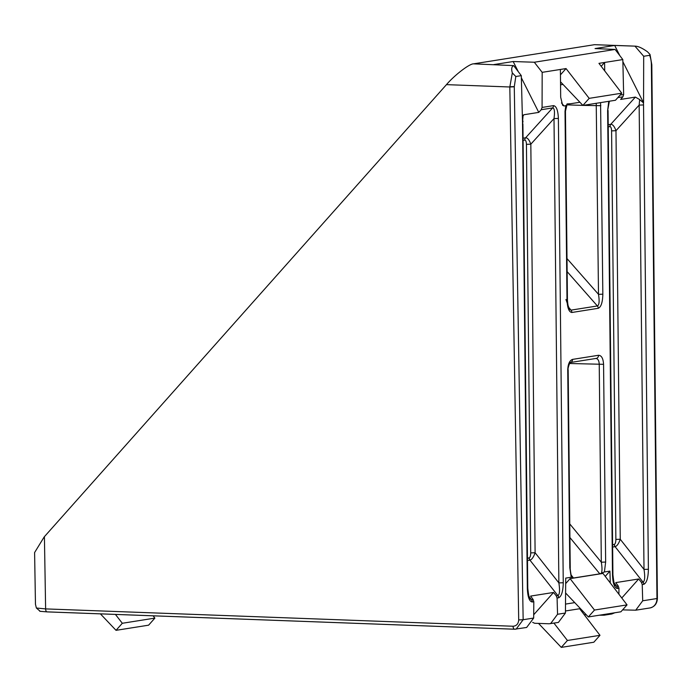 <?xml version="1.0" encoding="UTF-8"?>
<svg xmlns="http://www.w3.org/2000/svg" width="692" height="692" viewBox="0 0 692 692"><rect width="100%" height="100%" fill="white"/><g stroke="black" fill="none" stroke-linecap="round" stroke-linejoin="round"><path stroke-width="1.04" d="M529.207 557.908C530.159 557.423 530.66 555.754 530.721 552.899L535.106 552.744C533.593 557.086 531.889 559.543 529.994 560.122L529.934 560.131A3.287 2.837 81 0 1 529.172 557.916L529.207 557.908A3.287 2.829 -102.5 0 0 529.994 560.122M608.207 124.716L610.759 124.318L635.386 97.096L639.668 99.579L643.456 102.866L643.534 104.95L639.149 105.097L615.975 130.71L620.257 539.267C618.743 543.601 617.039 546.066 615.145 546.637L615.076 546.654A3.287 2.837 81 0 1 614.323 544.44L614.358 544.431C615.3 543.938 615.811 542.269 615.871 539.414L611.59 130.866C611.468 128.193 610.932 126.774 609.989 126.593L609.946 126.601A3.287 2.837 81 0 1 610.759 124.318L610.837 124.309C612.731 124.309 614.444 126.446 615.975 130.71L611.59 130.866M557.077 598.044L556.264 595.829L557.925 595.57C559.698 594.549 560.01 590.328 558.868 582.898L563.253 582.742C563.063 591.305 561.549 596.314 558.712 597.776L557.077 598.044L557.553 614.271L565.433 613.026L565.719 578.097L571.237 577.223L569.801 567.725L570.234 567.578L568.167 369.848C567.405 369.009 569.94 361.726 570.346 362.496L570.208 362.53M643.076 582.084A3.287 2.829 77.5 0 1 643.863 584.299L643.759 584.316A3.287 2.837 -99 0 0 643.006 582.102L643.076 582.084C644.849 581.072 645.16 576.843 644.01 569.421L639.149 105.097L639.668 99.579M643.534 104.95L648.395 569.265L644.01 569.421L620.257 539.267L615.871 539.414M614.989 585.181L616.598 586.28A3.287 2.846 84.6 0 1 617.325 588.503C614.47 587.941 612.852 583.425 612.489 574.948L607.628 110.633L609.367 101.222M616.598 586.28L618.259 586.02L615.759 582.612L638.69 578.979L641.415 582.353L643.006 582.102L615.076 546.654L612.636 547.043M618.259 586.02L618.959 588.243L617.428 588.485A3.287 2.837 -99 0 0 616.667 586.271L613.891 582.586M529.838 598.658L531.525 599.748A3.287 2.837 81 0 1 532.278 601.971L532.174 601.979C529.319 601.417 527.711 596.902 527.339 588.425L522.512 122.008L521.301 75.644L515.808 76.509L514.277 86.794L509.822 86.984L512.322 72.902L515.808 76.509M40.171 611.278L36.373 608.017L35.465 604.306L34.6 552.553L44.21 536.897L446.461 84.64C454.419 75.255 469.384 63.742 473.501 63.846L513.646 65.61C511.63 66.544 511.189 68.975 512.322 72.902M569.801 567.725L567.734 369.995C567.985 364.018 569.585 360.489 572.543 359.39L598.554 355.273C601.521 355.428 603.199 358.447 603.571 364.321L605.647 562.051L604.41 571.973L609.929 571.099L610.275 582.949M618.959 588.243L618.908 594.246M561.471 102.944L564.058 105.98L562.639 105.296L560.684 97.235L560.39 69.459L566.039 68.56L589.186 98.35L621.762 93.195L598.952 63.353L622.826 59.573L623.648 94.527L622.895 96.802L620.638 99.432L635.386 97.096M601.201 66.285L604.6 62.453L604.696 70.861M564.058 105.98L565.814 105.694L567.449 104.008L570.753 103.714L567.025 103.921M560.39 69.459L542.173 72.34L542.078 107.442L553.453 105.634C556.359 106.014 558.012 110.27 558.383 118.427L563.253 582.742M528.749 596.063L531.525 599.748L533.108 599.497L533.809 601.729L533.679 618.051L526.647 627.462L514.71 629.21A3.287 1.6 -87.9 0 1 514.554 629.218A3.287 1.6 -87.9 0 1 513.075 626.243C516.526 625.949 518.403 623.838 518.706 619.911L509.822 86.984L446.461 84.64M518.291 71.691L513.17 61.527L534.302 62.237L615.101 49.443L595.051 48.57L614.695 45.456L594.549 44.677L473.501 63.846M513.17 61.527L493.785 64.598M534.302 62.237L542.173 72.34M622.826 59.573L615.101 49.443M530.721 552.899L526.439 144.343C526.318 141.626 525.764 140.199 524.796 140.078A3.287 2.837 81 0 1 525.609 137.794C527.512 137.717 529.259 139.845 530.825 144.187L535.106 552.744L558.868 582.898L553.998 118.583C554.949 111.723 554.491 108.168 552.64 107.917L541.213 109.725L538.765 112.389L524.008 114.725L522.642 116.291M584.212 614.686L586.262 614.755M599.358 615.205L603.96 615.223L607.083 613.986M565.433 613.026L558.401 622.437L549.111 623.769L534.639 623.267L532.667 622.367M153.122 615.819L154.878 618.112L148.598 625.179L116.031 630.334L100.401 613.865M560.451 74.848L566.039 68.56M560.555 84.813L562.994 84.424M513.646 65.61L521.301 75.644M39.79 611.287L47.099 611.884A3.287 1.6 -87.9 0 1 45.62 608.899L513.075 626.243M643.759 584.316L642.228 584.558L642.704 600.794L656.959 598.537L651.371 64.892A16.426 8.174 92.2 0 0 649.632 55.325L643.69 56.268L643.569 102.849L622.878 61.709M649.632 55.325L650.03 54.486L651.812 64.745L657.4 598.39C657.123 603.614 654.641 606.798 649.961 607.948L635.723 610.197L622.601 609.886M594.549 44.677L635.481 46.156L614.695 45.456L619.807 55.619M604.41 571.973L599.817 573.841L573.46 578.01L571.237 577.223M579.922 102.26L570.753 103.714M621.779 597.992L638.69 578.979M614.833 612.757L611.797 613.986L603.96 615.223M642.228 584.558L641.415 582.353M635.723 610.197L642.704 600.794M650.03 54.486L647.522 51.822C642.185 48.008 637.998 46.113 634.971 46.165L643.69 56.268M594.489 610.041L627.047 604.886L603 573.434L570.087 578.642L594.489 610.041L588.347 616.953L565.598 592.983M565.675 583.607L570.087 578.642M605.24 576.367L609.929 571.099M565.511 604.09L574.749 602.628M565.451 610.984L580.432 608.614M627.047 604.886L620.897 611.797L588.347 616.953M589.186 98.35L582.906 105.409L560.52 81.82M621.762 93.195L615.482 100.254L582.906 105.409M115.426 614.418L122.311 623.276L116.031 630.334M154.878 618.112L122.311 623.276M579.654 608.735L599.981 635.317L593.831 642.228L561.281 647.383L538.523 623.406M553.955 623.146L567.423 640.472L561.281 647.383M599.981 635.317L567.423 640.472M533.108 599.497L530.617 596.089L553.539 592.456L556.264 595.829M533.705 614.755L553.539 592.456M550.572 623.674L557.553 614.271M522.512 122.008L523.117 115.218L524.008 114.725M538.765 112.389L521.353 77.781M541.213 109.725L542.078 107.442M36.373 608.017L45.62 608.899L44.418 536.663M615.006 585.207L615.006 585.207C614.548 586.167 613.856 582.699 612.922 574.801L608.06 110.486M522.996 121.1L522.477 124.11M529.864 598.692C529.397 599.653 528.705 596.184 527.771 588.287L527.339 588.425M612.489 574.948L612.922 574.801M527.486 560.52L529.934 560.131L557.856 595.578A3.287 2.837 81 0 1 558.608 597.802M526.439 144.343L530.825 144.187L553.998 118.583L558.383 118.427M523.066 138.201L525.609 137.794L552.64 107.917A3.287 2.837 -99 0 0 553.453 105.634M565.935 299.489L569.421 309.229L571.012 310.128A3.287 2.837 81 0 1 571.869 312.481C568.988 312.127 567.371 307.914 566.999 299.852L565.018 111.351L565.814 105.694M568.383 306.937L571.012 310.128L597.386 305.959C599.22 305.129 599.592 301.254 598.502 294.334L596.227 103.298M601.365 573.313C602.213 571.09 602.196 567.388 601.313 562.207L599.237 364.476C599.116 360.653 597.949 358.646 595.734 358.439M570.234 567.578C569.974 568.392 571.108 576.263 571.609 576.332L572.518 577.872M572.543 359.39A3.287 2.837 81 0 1 570.312 362.513L596.219 358.413A3.287 2.837 81 0 0 598.554 355.273M605.647 562.051L601.313 562.207L569.784 523.931M567.051 104.492L565.459 111.213L567.431 299.705L566.999 299.852M567.137 271.627L597.386 305.959A3.287 2.837 81 0 1 598.243 308.303L571.869 312.481M566.999 258.574L598.502 294.334L602.836 294.178C602.637 302.335 601.106 307.04 598.243 308.303M615.145 546.637A3.287 2.829 77.5 0 1 614.358 544.431M610.837 124.309A3.287 2.846 -95.1 0 0 609.989 126.593M557.925 595.57A3.287 2.829 77.5 0 1 558.712 597.776M648.395 569.265C648.205 577.829 646.7 582.837 643.863 584.299M607.628 110.633L608.761 101.317M531.456 599.756A3.287 2.846 84.6 0 1 532.174 601.979M514.268 86.595L509.822 86.742M620.075 95.089L623.648 94.527M600.578 102.606L602.836 294.178M533.809 601.729L532.278 601.971M514.277 86.794L523.152 619.721L533.679 618.051M514.398 629.201L47.255 611.875A3.287 1.6 -87.9 0 1 47.099 611.884L514.554 629.218L516.154 629.123L523.152 619.721L518.706 619.911M599.817 573.841L569.923 537.546M571.177 575.043L573.46 578.01M603.571 364.321L569.525 363.499M600.864 105.677L583.01 105.392M582.889 105.392L566.817 104.864M622.895 96.802L617.844 97.598M612.61 544.708L614.323 544.44M609.946 126.601L608.233 126.87M524.796 140.078L523.083 140.346M527.46 558.184L529.172 557.916M649.961 607.948A9.861 8.512 -99 0 0 656.959 598.537L657.4 598.39M651.812 64.745L651.371 64.892M567.734 369.995L568.167 369.848M565.459 111.213L565.018 111.351M527.771 588.287L522.91 123.963M567.431 299.705C567.803 305.224 568.469 308.398 569.429 309.238L569.429 309.238"/></g></svg>

